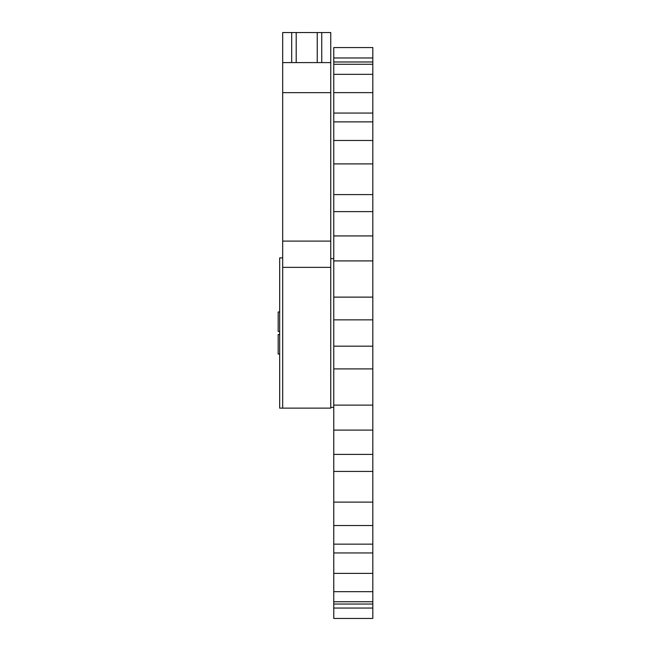 <?xml version="1.0" encoding="UTF-8"?>
<svg xmlns="http://www.w3.org/2000/svg" width="651" height="651" viewBox="0 0 651 651"><rect width="100%" height="100%" fill="white"/><g stroke="black" fill="none" stroke-linecap="round" stroke-linejoin="round"><path stroke-width="0.98" d="M282.68 62.594L282.68 32.55L291.697 32.55L291.697 62.594L282.68 62.594L282.68 408.128L282.68 257.894L279.678 257.894L279.678 408.128L330.757 408.128L330.757 62.594L321.74 62.594L321.74 32.55L330.757 32.55L330.757 62.594M291.697 32.55L296.205 32.55L296.205 62.594L321.74 62.594M291.697 62.594L296.205 62.594M296.205 32.55L317.24 32.55L317.24 62.594M317.24 32.55L321.74 32.55M333.76 163.906L333.76 140.478L372.82 140.478L372.82 163.906L333.76 163.906L333.76 194.608L372.82 194.608L372.82 211.624L333.76 211.624L333.76 194.608M372.82 163.906L372.82 194.608M333.76 471.422L333.76 454.398L372.82 454.398L372.82 471.422L333.76 471.422L333.76 502.116L372.82 502.116L372.82 525.544L333.76 525.544L333.76 502.116M372.82 471.422L372.82 502.116M333.76 368.897L333.76 346.169L372.82 346.169L372.82 368.897L333.76 368.897L333.76 405.109L372.82 405.109L372.82 430.091L333.76 430.091L333.76 405.109M372.82 368.897L372.82 405.109M333.76 260.913L333.76 235.931L372.82 235.931L372.82 260.913L333.76 260.913L333.76 297.125L372.82 297.125L372.82 319.861L333.76 319.861L333.76 297.125M372.82 260.913L372.82 297.125M372.82 235.931L372.82 211.624M372.82 346.169L372.82 319.861M372.82 454.398L372.82 430.091M372.82 544.146L372.82 552.951L333.76 552.951L333.76 544.146L372.82 544.146L372.82 525.544M372.82 552.951L372.82 591.686L333.76 591.686L333.76 573.385L372.82 573.385M372.82 601.76L372.82 604.047L333.76 604.047L333.76 601.76L372.82 601.76L372.82 591.686M372.82 604.047L372.82 618.45L333.76 618.45L333.76 608.05L372.82 608.05M372.82 47.572L372.82 64.27L333.76 64.27L333.76 47.572L372.82 47.572L333.76 47.572M372.82 74.336L372.82 92.637L333.76 92.637L333.76 74.336L372.82 74.336L372.82 64.27M372.82 92.637L372.82 121.875L333.76 121.875L333.76 92.637M372.82 140.478L372.82 121.875M333.76 235.931L333.76 211.624M333.76 140.478L333.76 121.875M333.76 74.336L333.76 64.27M333.76 604.047L333.76 608.05M333.76 601.76L333.76 591.686M333.76 552.951L333.76 573.385M333.76 544.146L333.76 525.544M333.76 454.398L333.76 430.091M333.76 346.169L333.76 319.861M333.76 618.45L372.82 618.45M279.678 311.975L278.18 311.975L278.18 331.505L279.678 331.505M279.678 334.516L278.18 334.516L278.18 354.046L279.678 354.046M282.68 267.349L330.757 267.349M282.68 241.09L330.757 241.09M282.68 92.645L330.757 92.645M372.82 57.972L333.76 57.972M330.757 407.38L333.76 407.38M330.757 258.65L333.76 258.65M372.82 113.071L333.76 113.071M372.82 61.983L333.76 61.983"/></g></svg>
